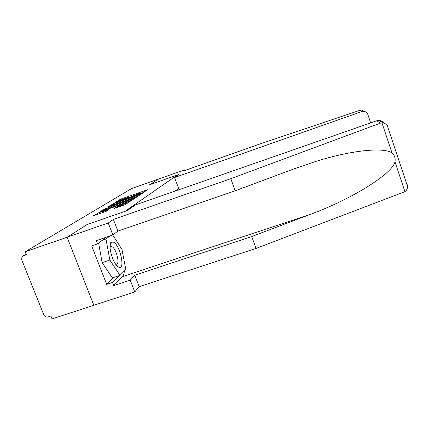 <?xml version="1.0" encoding="UTF-8"?>
<svg xmlns="http://www.w3.org/2000/svg" width="429" height="429" viewBox="0 0 429 429"><rect width="100%" height="100%" fill="white"/><g stroke="black" fill="none" stroke-linecap="round" stroke-linejoin="round"><path stroke-width="0.64" d="M142.777 192.734L147.855 189.698L146.793 189.961L121.573 198.825L115.321 202.306L125.906 198.069L129.322 197.174L128.614 197.635L129.37 197.442L139.135 193.42L142.777 192.734M113.969 208.564L125.209 204.633L130.448 201.174L101.544 211.175L93.42 215.776L106.274 211.25L108.81 209.647L99.968 212.334L105.582 209.947L123.895 203.534L127.005 202.761L116.361 207.03L113.996 208.633M87.103 224.528L67.122 237.237L25.177 251.769L131.537 188.588L158.596 179.027L149.533 184.797L177.333 174.994L125.032 211.331L87.108 224.544M136.427 196.772L138.315 195.989L142.819 193.018L141.742 193.281L115.792 202.391L108.639 206.413L136.427 196.772M136.835 196.965L131.998 200.155L130.03 200.97L101.303 210.929L105.781 208.564L118.72 203.904L120.243 202.933L119.139 203.217L108.473 206.783L136.835 196.965M177.333 174.994L177.509 175.472M176.501 190.594L176.399 190.042L175.112 191.077M176.56 190.465L178.743 188.706M387.526 126.351L388.041 126.662L386.91 124.496L382.974 122.732L380.405 123.139L230.813 178.684L113.385 219.423L108.237 222.994L67.122 237.237L93.828 305.282L52.059 318.908L50.895 316.007L47.876 316.993C46.096 317.374 44.766 316.715 43.892 315.015L21.686 259.722L21.938 256.858L23.332 255.786L26.362 254.74L25.177 251.769M140.369 194.005L116.768 202.209L114.672 203.249L133.891 196.82L140.369 194.005L140.556 194.509M128.239 200.697L133.505 198.471L130.47 199.244L124.217 201.437L120.785 203.201L128.239 200.697L128.539 201.496M113.765 242.256L111.309 242.053C107.309 244.208 112.956 264.253 118.372 266.983L118.442 267.026C125.558 271.573 120.651 246.225 113.765 242.256M115.374 263.765L116.297 264.108C120.179 264.747 116.527 249.19 112.285 246.863L111.315 246.519L110.596 246.755L110.017 247.624M112.741 235.001L121.938 249.378L125.826 269.509L120.013 275.375L112.419 277.895L102.134 262.645L98.616 243.05M120.013 275.375L109.856 260.049L105.979 239.028L110.028 235.934M102.134 262.645L109.856 260.049M102.247 240.304L105.979 239.028M370.661 122.892L367.825 114.446C367.101 112.575 365.723 111.535 363.701 111.32L361.786 111.588L359.781 110.344L361.647 110.103L364.709 111.486M359.781 110.344L259.867 143.988L182.802 171.192L184.899 169.739L158.596 179.027L149.565 184.776L179.091 174.367L174.587 177.515L361.786 111.588M185.135 170.372L184.899 169.739M179.102 189.682L174.587 177.515M124.362 270.989C124.147 273.648 123.52 275.531 122.485 276.63L113.749 285.617L130.239 280.18L134.792 275.209L251.748 236.545L256.049 248.429L404.933 191.666C406.574 190.535 407.443 188.798 407.55 186.443L406.944 183.398M251.748 236.545L309.759 214.591C350.986 199.619 392.728 173.681 394.964 161.808C395.602 158.253 394.621 155.325 392.031 153.014C384.255 146.975 351.136 150.139 314.977 161.701L293.752 168.967L235.194 190.798L117.862 231.097L112.843 234.969L96.305 240.637L97.555 243.86L91.683 245.865L106.66 284.379L112.516 282.443L119.305 275.611M130.239 280.18L134.76 291.924L93.828 305.282L67.122 237.237L87.039 224.565L127.354 210.537L135.376 204.928L376.646 120.806L379.139 120.463L380.603 120.726L382.255 121.53L383.585 122.785M134.792 275.209L139.189 286.674L134.76 291.924M256.049 248.429L139.189 286.674M108.237 222.994L112.843 234.969M113.749 285.617L112.516 282.443M113.385 219.423L117.862 231.097M230.813 178.684L235.194 190.798M106.36 237.189L97.555 243.86M106.66 284.379L113.637 277.488M110.795 245.442L110.156 244.46M117.626 266.43L117.562 266.109M26.11 254.107L23.332 255.786M120.034 200.241L119.777 199.565M121.841 199.528L121.573 198.825M146.922 190.31L146.793 189.961M114.436 204.483L113.926 203.158M141.876 193.64L141.742 193.281M118.383 203.099L118.098 202.359M134.17 197.56L133.891 196.82M140.01 194.868L139.816 194.364M104.065 210.065L103.807 209.384M106.086 209.357L105.781 208.564M117.074 205.512L116.768 204.713M119.069 204.81L118.72 203.904M120.683 204.247L120.195 202.971M135.87 197.603L135.73 197.227M122.211 203.711L121.906 202.912M116.64 207.77L116.361 207.03M118.72 207.041L118.393 206.177M121.825 205.958L121.498 205.094M103.287 212.435L102.96 211.583M107.808 210.285L107.674 209.931M100.113 213.545L99.523 212.017M101.657 211.47L101.544 211.175M129.429 201.85L129.285 201.464M404.933 191.666L394.964 161.808M392.031 153.014L381.933 122.774M380.405 123.139L376.646 120.806M122.485 276.63L309.759 214.591M140.583 194.493L140.39 193.988M115.063 204.263L114.709 203.341M120.737 204.231L120.243 202.933M133.714 199.024L133.505 198.471M121.128 204.091L120.801 203.233M127.215 203.308L127.005 202.761M100.397 213.449L100.005 212.425M115.412 263.792L118.372 266.983M110.596 246.755L111.309 242.053M109.99 246.97L111.315 246.519M363.701 111.32L361.647 110.103M292.578 169.407L314.977 161.701M382.974 122.732L379.139 120.463M386.91 124.496L407.55 186.443"/></g></svg>
